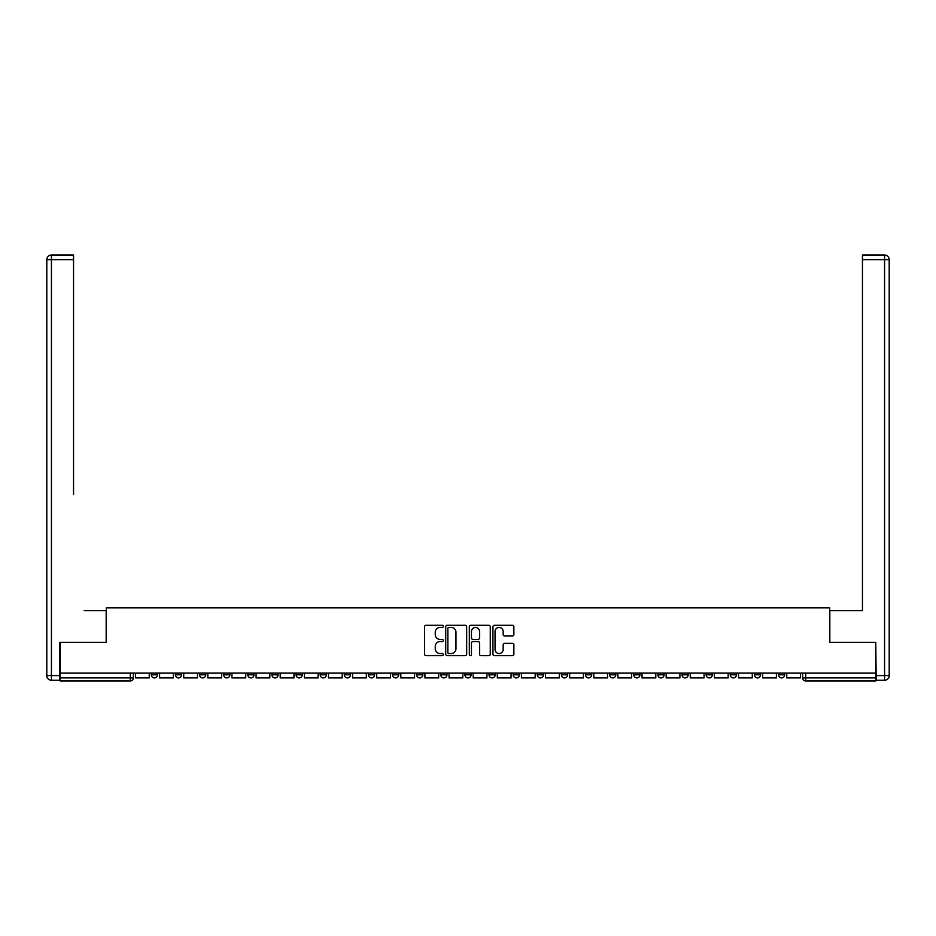 <?xml version="1.0" encoding="UTF-8"?>
<svg xmlns="http://www.w3.org/2000/svg" width="936" height="936" viewBox="0 0 936 936"><rect width="100%" height="100%" fill="white"/><g stroke="black" fill="none" stroke-linecap="round" stroke-linejoin="round"><path stroke-width="1.4" d="M443.266 626.371A1.065 1.065 0 0 0 442.201 625.307L426.067 625.307A1.521 1.521 0 0 0 424.558 626.827L424.558 654.147A1.521 1.521 0 0 0 426.067 655.668L442.201 655.668A1.065 1.065 0 0 0 443.266 654.603A1.065 1.065 0 0 0 442.201 653.539L440.107 653.539A4.856 4.856 0 0 1 435.252 648.683L435.252 646.402A4.856 4.856 0 0 1 440.107 641.546L442.201 641.546A1.065 1.065 0 0 0 443.266 640.481A1.065 1.065 0 0 0 442.201 639.417L440.107 639.417A4.856 4.856 0 0 1 435.252 634.561L435.252 632.291A4.856 4.856 0 0 1 440.107 627.436L442.201 627.436A1.065 1.065 0 0 0 443.266 626.371M778.483 673.113L778.483 674.809L784.672 674.809A3.089 3.089 0 0 1 781.583 677.91A3.089 3.089 0 0 1 778.483 674.809L778.483 673.113M633.754 673.113L633.754 674.809L639.943 674.809A3.089 3.089 0 0 1 636.854 677.91A3.089 3.089 0 0 1 633.754 674.809L633.754 673.113M609.64 673.113L609.64 674.809L615.818 674.809A3.089 3.089 0 0 1 612.729 677.91A3.089 3.089 0 0 1 609.64 674.809L609.64 673.113M585.515 673.113L585.515 674.809L591.704 674.809A3.089 3.089 0 0 1 588.604 677.91A3.089 3.089 0 0 1 585.515 674.809L585.515 673.113M537.276 673.113L537.276 674.809L543.453 674.809A3.089 3.089 0 0 1 540.365 677.91A3.089 3.089 0 0 1 537.276 674.809L537.276 673.113M489.025 674.809L489.025 673.113L489.025 674.809A3.089 3.089 0 0 0 492.125 677.91A3.089 3.089 0 0 1 489.025 674.809L495.214 674.809A3.089 3.089 0 0 1 492.125 677.91A3.089 3.089 0 0 0 495.214 674.809L495.214 673.113L495.214 674.809M464.911 674.809L464.911 673.113L464.911 674.809A3.089 3.089 0 0 0 468 677.91A3.089 3.089 0 0 1 464.911 674.809L471.089 674.809A3.089 3.089 0 0 1 468 677.91M440.786 674.809L440.786 673.113L440.786 674.809A3.089 3.089 0 0 0 443.875 677.91A3.089 3.089 0 0 1 440.786 674.809L446.975 674.809A3.089 3.089 0 0 1 443.875 677.91A3.089 3.089 0 0 0 446.975 674.809L446.975 673.113L446.975 674.809M416.66 673.113L416.66 674.809L422.85 674.809A3.089 3.089 0 0 1 419.761 677.91A3.089 3.089 0 0 1 416.66 674.809L416.66 673.113M392.547 673.113L392.547 674.809L398.724 674.809A3.089 3.089 0 0 1 395.635 677.91A3.089 3.089 0 0 1 392.547 674.809L392.547 673.113M368.421 673.113L368.421 674.809L374.611 674.809A3.089 3.089 0 0 1 371.51 677.91A3.089 3.089 0 0 1 368.421 674.809L368.421 673.113M344.296 674.809L344.296 673.113L344.296 674.809A3.089 3.089 0 0 0 347.396 677.91A3.089 3.089 0 0 1 344.296 674.809L350.485 674.809A3.089 3.089 0 0 1 347.396 677.91M296.057 674.809L296.057 673.113L296.057 674.809A3.089 3.089 0 0 0 299.146 677.91A3.089 3.089 0 0 1 296.057 674.809L302.246 674.809A3.089 3.089 0 0 1 299.146 677.91A3.089 3.089 0 0 0 302.246 674.809L302.246 673.113L302.246 674.809M271.931 674.809L271.931 673.113L271.931 674.809A3.089 3.089 0 0 0 275.032 677.91A3.089 3.089 0 0 1 271.931 674.809L278.121 674.809A3.089 3.089 0 0 1 275.032 677.91A3.089 3.089 0 0 0 278.121 674.809L278.121 673.113L278.121 674.809M247.818 674.809L247.818 673.113L247.818 674.809A3.089 3.089 0 0 0 250.906 677.91A3.089 3.089 0 0 1 247.818 674.809L253.995 674.809A3.089 3.089 0 0 1 250.906 677.91A3.089 3.089 0 0 0 253.995 674.809L253.995 673.113L253.995 674.809M223.692 674.809L223.692 673.113L223.692 674.809A3.089 3.089 0 0 0 226.781 677.91A3.089 3.089 0 0 1 223.692 674.809L229.882 674.809A3.089 3.089 0 0 1 226.781 677.91M199.567 674.809L199.567 673.113L199.567 674.809A3.089 3.089 0 0 0 202.667 677.91A3.089 3.089 0 0 1 199.567 674.809L205.756 674.809A3.089 3.089 0 0 1 202.667 677.91A3.089 3.089 0 0 0 205.756 674.809L205.756 673.113L205.756 674.809M175.453 674.809L175.453 673.113L175.453 674.809A3.089 3.089 0 0 0 178.542 677.91A3.089 3.089 0 0 1 175.453 674.809L181.631 674.809A3.089 3.089 0 0 1 178.542 677.91A3.089 3.089 0 0 0 181.631 674.809L181.631 673.113L181.631 674.809M512.355 636.012A1.521 1.521 0 0 0 513.876 634.491L513.876 626.827A1.521 1.521 0 0 0 512.355 625.307L494.442 625.307A1.521 1.521 0 0 0 492.933 626.827L492.933 654.147A1.521 1.521 0 0 0 494.442 655.668L512.355 655.668A1.521 1.521 0 0 0 513.876 654.147L513.876 644.881A1.521 1.521 0 0 0 512.355 643.371L504.691 643.371A1.521 1.521 0 0 0 503.17 644.881L503.17 649.479A4.06 4.06 0 0 1 499.11 653.539A4.06 4.06 0 0 1 495.05 649.479L495.05 631.496A4.06 4.06 0 0 1 499.11 627.436A4.06 4.06 0 0 1 503.17 631.496L503.17 634.491A1.521 1.521 0 0 0 504.691 636.012L512.355 636.012M63.66 255.001L51.433 255.001L73.546 255.001L63.66 255.001L73.546 255.001L73.546 259.646L51.433 259.646L51.433 675.581L59.787 675.581L59.787 642.342L106.33 642.342L106.33 607.862L829.67 607.862L829.67 642.342L875.745 642.342L875.745 673.113L60.255 673.113L60.255 677.91L133.392 677.91L133.392 673.113M60.255 642.342L60.255 673.113M466.666 626.827A1.521 1.521 0 0 0 465.157 625.307L447.244 625.307A1.521 1.521 0 0 0 445.723 626.827L445.723 654.147A1.521 1.521 0 0 0 447.244 655.668L465.157 655.668A1.521 1.521 0 0 0 466.666 654.147L466.666 626.827M470.843 625.307L488.756 625.307A1.521 1.521 0 0 1 490.277 626.827L490.277 654.147A1.521 1.521 0 0 1 488.756 655.668L481.092 655.668A1.521 1.521 0 0 1 479.571 654.147L479.571 643.067A1.521 1.521 0 0 0 478.05 641.546L472.972 641.546A1.521 1.521 0 0 0 471.451 643.067L471.451 654.603A1.065 1.065 0 0 1 470.387 655.668A1.065 1.065 0 0 1 469.334 654.603L469.334 626.827A1.521 1.521 0 0 1 470.843 625.307M802.608 673.113L802.608 677.91L875.745 677.91L875.745 680.998L805.697 680.998A3.089 3.089 0 0 1 802.608 677.91L802.608 673.113M875.745 673.113L875.745 677.91M133.392 677.91A3.089 3.089 0 0 1 130.303 680.998L60.255 680.998L60.255 677.91M784.672 673.113L784.672 674.809L784.672 673.113M760.547 673.113L760.547 674.809A3.089 3.089 0 0 1 757.458 677.91A3.089 3.089 0 0 1 754.369 674.809L760.547 674.809M754.369 673.113L754.369 674.809M736.433 673.113L736.433 674.809A3.089 3.089 0 0 1 733.333 677.91A3.089 3.089 0 0 1 730.244 674.809L736.433 674.809M730.244 673.113L730.244 674.809M712.308 673.113L712.308 674.809A3.089 3.089 0 0 1 709.219 677.91A3.089 3.089 0 0 1 706.118 674.809L712.308 674.809M706.118 673.113L706.118 674.809M688.182 673.113L688.182 674.809A3.089 3.089 0 0 1 685.093 677.91A3.089 3.089 0 0 1 682.005 674.809L688.182 674.809M682.005 673.113L682.005 674.809M664.069 673.113L664.069 674.809A3.089 3.089 0 0 1 660.968 677.91A3.089 3.089 0 0 1 657.879 674.809L664.069 674.809M657.879 673.113L657.879 674.809M639.943 673.113L639.943 674.809A3.089 3.089 0 0 1 636.854 677.91M615.818 673.113L615.818 674.809M591.704 674.809L591.704 673.113L591.704 674.809A3.089 3.089 0 0 1 588.604 677.91M567.579 673.113L567.579 674.809A3.089 3.089 0 0 1 564.49 677.91A3.089 3.089 0 0 1 561.389 674.809A3.089 3.089 0 0 0 564.49 677.91A3.089 3.089 0 0 0 567.579 674.809L561.389 674.809L561.389 673.113M543.453 674.809L543.453 673.113L543.453 674.809A3.089 3.089 0 0 1 540.365 677.91M519.34 673.113L519.34 674.809A3.089 3.089 0 0 1 516.239 677.91A3.089 3.089 0 0 1 513.15 674.809A3.089 3.089 0 0 0 516.239 677.91M513.15 673.113L513.15 674.809L519.34 674.809M471.089 673.113L471.089 674.809L471.089 673.113M422.85 674.809L422.85 673.113L422.85 674.809A3.089 3.089 0 0 1 419.761 677.91M398.724 674.809L398.724 673.113L398.724 674.809A3.089 3.089 0 0 1 395.635 677.91M374.611 674.809L374.611 673.113L374.611 674.809A3.089 3.089 0 0 1 371.51 677.91M350.485 673.113L350.485 674.809L350.485 673.113M326.36 674.809L326.36 673.113L326.36 674.809A3.089 3.089 0 0 1 323.271 677.91A3.089 3.089 0 0 1 320.182 674.809L326.36 674.809A3.089 3.089 0 0 1 323.271 677.91M320.182 673.113L320.182 674.809M229.882 673.113L229.882 674.809L229.882 673.113M157.517 673.113L157.517 674.809A3.089 3.089 0 0 1 154.417 677.91A3.089 3.089 0 0 1 151.328 674.809A3.089 3.089 0 0 0 154.417 677.91A3.089 3.089 0 0 0 157.517 674.809L157.517 673.113M151.328 673.113L151.328 674.809L157.517 674.809M448.917 627.436A1.065 1.065 0 0 0 447.853 628.489L447.853 652.474A1.065 1.065 0 0 0 448.917 653.539L451.117 653.539A4.856 4.856 0 0 0 455.972 648.683L455.972 632.291A4.856 4.856 0 0 0 451.117 627.436L448.917 627.436M479.571 631.566A4.06 4.06 0 0 0 475.511 627.506A4.06 4.06 0 0 0 471.451 631.566L471.451 637.907A1.521 1.521 0 0 0 472.972 639.417L478.05 639.417A1.521 1.521 0 0 0 479.571 637.907L479.571 631.566M149.245 673.113L149.245 677.91L135.474 677.91L135.474 673.113M106.177 642.342L106.177 610.646L84.217 610.646M73.546 259.646L73.546 494.676M59.787 675.581L59.787 680.226L51.433 680.226A4.633 4.633 0 0 1 46.8 675.581L46.8 259.646A4.633 4.633 0 0 1 51.433 255.001A4.633 4.633 0 0 0 46.8 259.646A4.633 4.633 0 0 1 51.433 255.001A4.633 4.633 0 0 0 46.8 259.646L51.433 259.646L51.433 255.001M851.783 610.646L862.454 610.646L862.454 255.001L884.567 255.001L862.454 255.001M829.822 642.342L829.822 610.646L862.454 610.646L862.454 494.676M876.213 675.581L884.567 675.581L884.567 259.646L889.2 259.646A4.633 4.633 0 0 0 884.567 255.001A4.633 4.633 0 0 1 889.2 259.646L889.2 675.581A4.633 4.633 0 0 1 884.567 680.226L876.213 680.226L875.745 642.342M173.359 673.113L173.359 677.91L159.6 677.91L159.6 673.113M197.484 673.113L197.484 677.91L183.725 677.91L183.725 673.113M221.61 673.113L221.61 677.91L207.839 677.91L207.839 673.113M245.723 673.113L245.723 677.91L231.964 677.91L231.964 673.113M269.849 673.113L269.849 677.91L256.09 677.91L256.09 673.113M293.974 673.113L293.974 677.91L280.203 677.91L280.203 673.113M318.088 673.113L318.088 677.91L304.329 677.91L304.329 673.113M342.213 673.113L342.213 677.91L328.454 677.91L328.454 673.113M366.339 673.113L366.339 677.91L352.568 677.91L352.568 673.113M390.452 673.113L390.452 677.91L376.693 677.91L376.693 673.113M414.578 673.113L414.578 677.91L400.819 677.91L400.819 673.113M438.703 673.113L438.703 677.91L424.932 677.91L424.932 673.113M462.817 673.113L462.817 677.91L449.058 677.91L449.058 673.113M486.942 673.113L486.942 677.91L473.183 677.91L473.183 673.113M511.068 673.113L511.068 677.91L497.297 677.91L497.297 673.113M535.181 673.113L535.181 677.91L521.422 677.91L521.422 673.113M559.307 673.113L559.307 677.91L545.548 677.91L545.548 673.113M583.432 673.113L583.432 677.91L569.661 677.91L569.661 673.113M607.546 673.113L607.546 677.91L593.787 677.91L593.787 673.113M631.671 673.113L631.671 677.91L617.912 677.91L617.912 673.113M655.797 673.113L655.797 677.91L642.026 677.91L642.026 673.113M679.91 673.113L679.91 677.91L666.151 677.91L666.151 673.113M704.036 673.113L704.036 677.91L690.277 677.91L690.277 673.113M728.161 673.113L728.161 677.91L714.39 677.91L714.39 673.113M752.275 673.113L752.275 677.91L738.516 677.91L738.516 673.113M776.4 673.113L776.4 677.91L762.641 677.91L762.641 673.113M800.526 673.113L800.526 677.91L786.755 677.91L786.755 673.113M130.303 673.113L130.303 680.998M805.697 673.113L805.697 680.998M51.433 680.226L51.433 675.581L46.8 675.581M884.567 255.001L884.567 259.646L862.454 259.646M889.2 675.581L884.567 675.581L884.567 680.226"/></g></svg>
